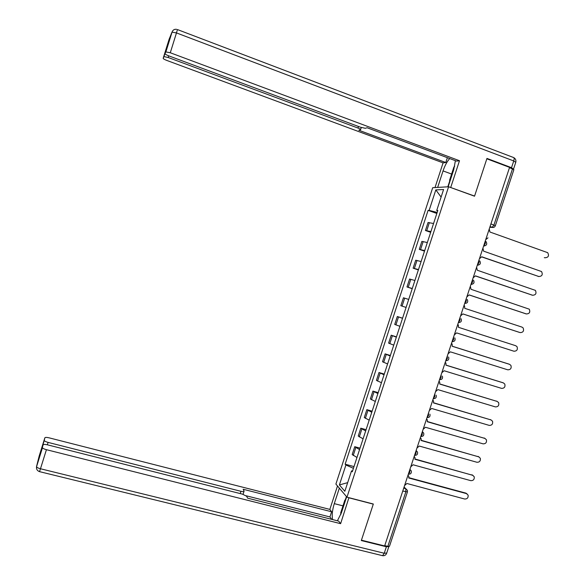 <?xml version="1.0" encoding="UTF-8"?>
<svg xmlns="http://www.w3.org/2000/svg" width="585" height="585" viewBox="0 0 585 585"><rect width="100%" height="100%" fill="white"/><g stroke="black" fill="none" stroke-linecap="round" stroke-linejoin="round"><path stroke-width="0.88" d="M448.6 186.761L432.703 187.705L335.892 484.073L346.971 497.17L448.6 186.761L474.537 196.202L486.837 158.798L509.579 167.376L384.645 545.944L361.435 540.189L373.325 504.014L346.971 497.17M407.401 492.029L389.493 546.251L387.84 546.375L405.836 491.875L405.807 488.702L404.067 487.086M384.754 545.608L387.84 546.375M509.506 167.617L513.871 169.657L495.378 225.649M433.551 223.514L428.044 222.512L425.434 230.505L430.918 231.565M430.67 232.325L425.434 230.505M427.328 242.541L421.873 241.386L419.269 249.356L424.695 250.585M424.513 251.148L419.269 249.356M421.105 261.539L415.716 260.215L413.112 268.171L418.48 269.561M418.363 269.934L413.112 268.171M414.904 280.5L409.566 279.016L406.97 286.957L412.279 288.507M412.22 288.683L406.97 286.957M408.71 299.425L403.431 297.78L400.842 305.714L406.092 307.425M402.524 318.313L397.31 316.514L394.721 324.426L399.913 326.298M402.568 318.189L397.31 316.514M396.359 337.172L391.197 335.212L388.608 343.11L393.749 345.143M396.462 336.858L391.197 335.212M390.195 355.994L385.091 353.874L382.51 361.757L387.592 363.95M390.363 355.49L385.091 353.874M384.045 374.78L379 372.506L376.426 380.374L381.449 382.722M384.272 374.086L379 372.506M377.91 393.537L372.916 391.102L370.349 398.955L375.314 401.464M378.202 392.652L372.916 391.102M371.782 412.257L366.846 409.661L364.287 417.507L369.193 420.169M372.133 411.189L366.846 409.661M365.669 430.948L360.791 428.191L358.232 436.022L363.088 438.838M366.078 429.683L360.791 428.191M359.563 449.594L354.744 446.691L352.185 454.508L356.982 457.477M360.038 448.154L354.744 446.691M437.171 212.45L429.134 210.381L435.818 189.913L443.584 189.503L436.732 210.446L437.653 210.988M352.609 470.845L351.512 470.903L352.309 471.751L437.829 210.454L436.732 210.446M351.512 470.903L344.843 491.29L339.395 484.928L345.911 465.002L353.435 468.329M429.134 210.381L428.096 210.366L345.143 464.197L345.911 465.002M436.841 213.466L428.096 210.366M354.005 466.581L345.143 464.197M435.818 189.913L441.112 197.065M347.665 482.647L339.395 484.928M545.213 257.802L545.066 257.751C548.416 257.502 549.293 255.806 547.692 252.669L489.916 232.011L489.25 228.984M485.74 239.623L487.992 237.839M479.429 258.745L481.74 256.771L538.814 276.515C542.083 276.31 542.997 274.658 541.556 271.542L483.598 251.14L482.932 248.128M538.851 276.529L481.696 256.903M473.126 277.831L475.444 275.857L532.577 295.242C535.758 295.081 536.708 293.465 535.429 290.387L477.301 270.233L476.621 267.235M532.423 295.206L475.408 275.952M437.653 187.412L443.05 170.908C444.834 165.65 447.05 161.526 449.69 158.55M448.147 186.783L453.719 169.767L455.393 160.678M513.345 169.109L511.517 167.69L486.961 158.425L474.581 196.07L450.421 187.419M450.75 187.397L459.488 160.721L456.556 161.109L367.095 127.749L365.325 128.283L360.565 127.259L168.889 55.904C166.432 54.946 165.16 54.208 165.087 53.696L171.99 32.138L169.08 39.378L163.171 58.339C163.252 58.822 164.487 59.531 166.871 60.46L443.079 162.864L445.792 162.513L447.371 157.687M435.006 187.566L443.079 162.864M459.488 160.721L170.286 52.76L165.818 51.911M168.699 55.838L168.18 57.498L163.946 56.584L163.171 58.339M165.087 53.696L166.879 47.941M168.18 57.498L357.991 128.056C359.994 128.839 360.857 129.387 360.594 129.695L358.832 130.236L445.792 162.513M447.817 186.805L449.777 180.823M348.931 497.674L340.616 523.67L46.427 449.69L40.475 468.753L384.235 553.256L386.378 546.763L361.311 540.555L373.288 504.138L349.077 497.85M346.656 496.797L341.435 512.745L337.391 520.789M342.978 505.871L334.284 503.641C332.331 509.988 331.761 515.305 332.572 519.575M334.284 503.641L339.344 488.153M337.501 485.974L329.845 509.403L331.629 511.765L243.148 489.257L244.091 491.166C244.069 491.729 243.031 491.78 240.969 491.312L48.087 442.399L47.341 444.805M331.717 519.363L329.933 516.943L331.629 511.765M329.845 509.403L49.125 437.843C46.676 437.28 45.257 437.266 44.862 437.807L39.173 456.051L36.533 466.545L43.122 444.849C43.531 444.278 45.001 444.278 47.531 444.849L242.344 494.113L246.651 496.255L247.609 498.157L338.693 521.118L340.616 523.67M44.862 437.807L44.241 440.505C44.614 441.163 45.893 441.799 48.087 442.399M41.82 449.024L43.122 444.849M42.456 447.54L42.464 447.722C42.851 448.417 44.167 449.075 46.427 449.69M386.378 546.763L388.849 546.536M329.933 516.943L246.234 495.787M345.347 499.809L346.422 496.519M449.945 181.299L449.572 180.253L453.872 167.12L454.713 166.213M340.858 514.39L340.719 512.782L344.879 500.065L345.735 499.605M466.837 296.887L469.155 294.906L526.346 313.933C529.454 313.809 530.434 312.229 529.293 309.187L471.005 289.29L470.333 286.306M525.966 313.838L469.133 294.957M460.563 315.907L462.874 313.918L520.131 332.594C523.165 332.499 524.175 330.956 523.158 327.958L521.959 327.095L464.724 308.317L464.578 305.97L464.044 305.348M519.517 332.412L462.874 313.933M454.296 334.891L456.614 332.894L513.922 351.219C516.891 351.154 517.922 349.647 517.03 346.686L515.751 345.728L458.457 327.308L515.751 345.728M458.457 327.308L458.369 325.077L457.777 324.353M448.044 353.837L450.355 351.841L507.729 369.808C510.632 369.771 511.685 368.294 510.902 365.384L509.557 364.331L452.198 346.261L452.161 344.148L451.518 343.322M452.212 346.21L509.133 364.162M441.799 372.755L444.117 370.751L501.55 388.367C504.387 388.345 505.462 386.904 504.775 384.038L503.371 382.897L445.953 365.179L445.96 363.168L445.265 362.254M445.982 365.098L503.173 382.809M435.569 391.628L437.887 389.625L495.378 406.889C498.157 406.889 499.246 405.471 498.654 402.648L497.191 401.434L439.723 384.067L439.759 382.151L439.028 381.149M439.759 383.943L497.199 401.434M429.353 410.48L431.664 408.469L489.214 425.383C491.941 425.39 493.045 424.008 492.533 421.229L491.027 419.935L433.5 402.911L433.565 401.091L432.805 400.016M433.551 402.758L491.144 419.971M423.145 429.288L425.456 427.269L483.064 443.839C485.74 443.861 486.859 442.501 486.42 439.766L484.877 438.399L427.284 421.734L427.372 419.993L426.589 418.845M427.35 421.536L485.097 438.479M416.944 448.066L419.262 446.048L476.929 462.267C479.554 462.289 480.687 460.958 480.314 458.267L478.735 456.834L421.09 440.512L421.193 438.852L420.388 437.638M421.163 440.286L479.056 456.951M410.758 466.808L413.076 464.782L470.801 480.658C473.389 480.687 474.523 479.386 474.216 476.731L472.607 475.239L414.897 459.262L415.021 457.667L414.195 456.402M414.984 458.998L473.024 475.4M404.586 485.513L406.904 483.488L464.68 499.02C467.232 499.056 468.38 497.769 468.124 495.159L466.486 493.608L408.718 477.974L408.856 476.446L408.016 475.13M408.82 477.674L465.857 493.118L466.991 493.813M408.323 474.201L409.756 472.409L409.873 469.484M414.538 455.364L415.986 453.529L416.096 450.64M420.769 436.49L422.231 434.611L422.326 431.752M427.006 417.58L428.491 415.657L428.571 412.834M433.697 398.67L433.273 398.634L434.757 396.667L434.83 393.88M440.052 379.709L439.518 379.665L441.039 377.639L441.097 374.897M446.413 360.704L445.792 360.66L447.328 358.583L447.371 355.87M452.088 341.589L453.631 339.49L453.66 336.814M458.384 322.51L459.942 320.361L459.964 317.721M467.32 299.476C468.285 302.028 467.408 303.33 464.695 303.388L466.267 301.195L466.274 298.591M473.558 280.208C474.654 282.796 473.806 284.142 471.013 284.244L472.607 281.992L472.6 279.425M477.353 265.042L478.954 262.753L478.94 260.23M483.693 245.817L485.316 243.484L485.287 240.991M403.723 488.139L405.807 488.702L407.394 490.398L407.445 491.897L402.758 491.056M489.806 227.287L492.204 227.397L493.959 224.984L512.526 168.758M490.011 226.673L493.426 227.448M359.278 436.958L361.844 429.097M365.354 418.363L367.928 410.487M371.446 399.738L374.027 391.848M377.544 381.084L380.133 373.179M383.658 362.393L386.246 354.473M389.785 343.666L392.381 335.731M395.921 324.909L398.517 316.96M402.063 306.116L404.666 298.153M408.22 287.286L410.831 279.308M414.392 268.42L417.003 260.435M420.571 249.524L423.189 241.525M426.765 230.6L429.383 222.578M353.208 455.51L355.775 447.664M483.663 245.912L484.746 245.905M477.323 265.122L478.34 265.129M470.991 284.303L471.934 284.317M458.369 322.554L459.159 322.584M452.073 341.625L452.783 341.662M422.37 431.642L423.701 433.134C424.118 435.394 423.189 436.505 420.929 436.476L420.783 436.432M416.14 450.509L417.493 452.066C417.858 454.289 416.937 455.386 414.721 455.349L414.707 455.342M409.924 469.346L411.292 470.947C411.621 473.148 410.699 474.23 408.52 474.194L408.41 474.164M490.925 223.901L495.349 225.73C494.764 227.126 493.711 227.682 492.204 227.397L490.033 226.622M545.066 257.751L544.291 257.671M538.814 276.515L538.054 276.398M532.577 295.242L531.831 295.089M177.46 29.572L513.272 157.416C514.23 157.511 514.39 158.696 513.747 160.955L176.473 32.914L170.286 52.76M163.858 56.665L166.535 48.087M511.517 167.69L513.747 160.955L515.758 162.337L513.601 168.853M357.991 128.056L358.495 126.492M451.598 174.059L443.05 170.908M171.99 32.138L176.473 32.914L177.43 29.557M169.08 39.378L169.321 38.785M41.659 448.6L44.233 440.344M240.238 493.579L240.969 491.312M42.464 447.722L36.541 466.742C36.219 469.148 37.221 470.786 39.524 471.649L40.475 468.753C38.222 468.146 36.906 467.473 36.541 466.742L36.533 466.545M388.776 546.843L386.729 553.044L384.235 553.256L382.59 555.684L39.495 471.634M386.648 553.3C385.888 555.121 384.535 555.911 382.59 555.684L381.99 555.538M526.346 313.933L525.608 313.75M520.131 332.594L519.407 332.375M509.557 364.331L508.848 364.06M503.371 382.897L502.676 382.597M497.191 401.434L496.511 401.098M491.027 419.935L490.362 419.569M484.877 438.399L484.219 438.004M478.735 456.834L478.084 456.41M472.607 475.239L471.963 474.779M466.486 493.608L465.857 493.118M483.678 245.861C486.647 245.634 487.429 244.194 486.033 241.554M458.391 322.496L458.406 322.503C461.038 322.474 461.931 321.202 461.075 318.701M452.095 341.567L452.132 341.582C454.691 341.574 455.591 340.338 454.837 337.874M445.807 360.609L445.872 360.631C448.359 360.631 449.265 359.424 448.6 357.011M439.54 379.614L439.62 379.643C442.041 379.658 442.955 378.48 442.362 376.104M433.273 398.59L433.383 398.619C435.745 398.641 436.666 397.486 436.132 395.16M427.028 417.529L427.152 417.566C429.463 417.588 430.384 416.461 429.916 414.165M477.338 265.071C480.212 264.91 481.031 263.521 479.795 260.903M165.913 51.824L172.085 32.029C172.882 29.967 174.374 29.06 176.56 29.323M515.816 162.125C516.189 160.217 515.553 158.74 513.901 157.709M360.652 129.497L361.296 127.515M163.946 56.584L166.623 47.999M243.075 494.318L243.996 491.451M44.241 440.505L41.667 448.768"/></g></svg>
